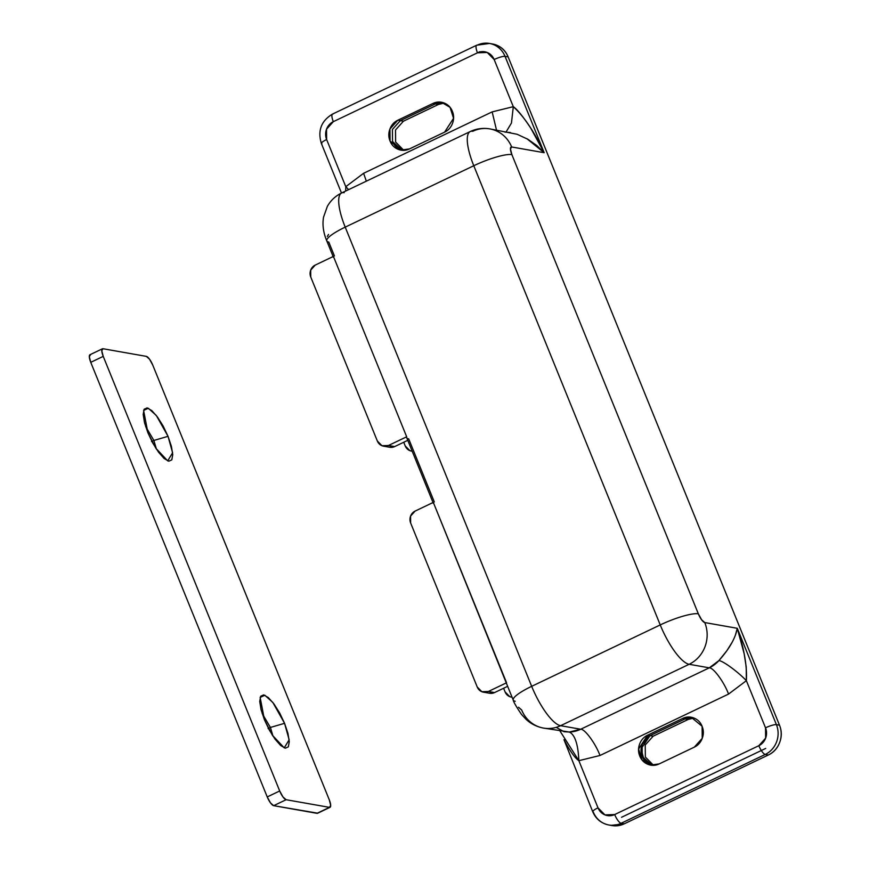 <?xml version="1.0" encoding="UTF-8"?>
<svg xmlns="http://www.w3.org/2000/svg" width="869" height="869" viewBox="0 0 869 869"><rect width="100%" height="100%" fill="white"/><g stroke="black" fill="none" stroke-linecap="round" stroke-linejoin="round"><path stroke-width="1.3" d="M310.754 277.015A9.027 8.451 100 0 1 315.219 265.099L333.424 256.398L406.681 436.792L388.465 445.493A9.027 8.451 100 0 1 383.49 446.166A9.027 8.451 100 0 1 377.342 441.017L310.754 277.015L310.678 270.129L315.219 265.099L333.424 256.398L406.681 436.792L388.465 445.493L394.656 446.59L388.465 445.493L381.98 445.721L377.342 441.017L310.754 277.015M389.681 447.253A9.027 8.451 -80 0 0 394.656 446.59L407.767 440.322L394.656 446.59L389.366 447.198M400.642 149.75C396.84 148.219 394.135 145.471 392.527 141.506L392.538 141.528M442.777 102.542L435.402 103.9L400.316 120.65L435.402 103.9L400.337 120.65L392.408 129.448L392.527 141.506L402.195 150.272L392.527 141.506L392.408 129.448L400.337 120.65L403.433 121.193L400.337 120.65L435.402 103.9L438.497 104.443L403.433 121.193L438.497 104.443L435.402 103.9L442.723 102.542M650.37 764.742C646.569 763.21 643.864 760.462 642.256 756.497C640.638 752.532 640.605 748.513 642.126 744.44C643.647 740.366 646.297 737.433 650.055 735.641L685.12 718.891L688.215 719.434L653.151 736.184L688.215 719.434L685.12 718.891L692.441 717.533L685.12 718.891L650.055 735.641L685.12 718.891L682.643 718.457L647.579 735.196C643.82 736.999 641.17 739.932 639.649 744.005C638.118 748.079 638.161 752.098 639.769 756.063C641.387 760.027 644.092 762.765 647.883 764.296C651.685 765.828 655.476 765.698 659.234 763.894L694.298 747.155C698.068 745.352 700.707 742.419 702.228 738.346C703.76 734.272 703.716 730.253 702.109 726.288C700.501 722.324 697.796 719.586 693.994 718.055C690.192 716.523 686.412 716.653 682.643 718.457L691.213 717.251L702.109 726.288L702.228 738.346L694.298 747.155L659.234 763.894L650.664 765.1L642.093 759.995L638.606 749.045L647.579 735.196L653.151 736.184L650.055 735.641C646.297 737.433 643.647 740.366 642.126 744.44C640.605 748.513 640.638 752.532 642.256 756.497L642.256 756.519M653.151 736.184L645.222 744.994L645.352 757.04L653.499 765.296M651.913 765.263L642.256 756.497L642.126 744.44L650.055 735.641L641.137 748.687L643.853 759.473L651.913 765.263M693.951 718.033L688.215 719.434M403.433 121.193L395.504 130.002L395.623 142.049L403.781 150.315M444.233 103.042L438.497 104.443M518.5 707.225L521.672 710.006A31.577 29.589 100 0 0 543.179 728.026A31.577 29.589 -80 0 0 560.592 725.691L689.15 664.285L709.278 667.837L580.72 729.232L560.592 725.691A31.577 29.589 100 0 1 543.179 728.026M328.547 234.424L327.331 236.433M515.241 701.261A31.577 6.126 -22.1 0 1 513.221 700.023A31.577 6.126 -22.1 0 1 531.676 686.325L345.21 227.135A31.577 6.126 157.9 0 0 326.766 240.832A31.577 6.126 -22.1 0 0 328.786 242.071L334.413 255.931M433.349 503.325L406.714 437.726A31.577 6.126 157.9 0 1 406.681 436.792A31.577 6.126 -22.1 0 0 408.691 438.867L434.294 501.924M489.573 693.256A9.027 8.451 -80 0 0 494.548 692.582L488.356 691.485A9.027 8.451 100 0 1 483.381 692.159A9.027 8.451 100 0 1 477.233 687.01L410.646 523.008A9.027 8.451 100 0 1 415.1 511.091L433.316 502.391L506.573 682.784A31.577 6.126 157.9 0 0 506.584 683.686M610.972 825.376L624.203 823.845L768.348 754.998L624.203 823.845L621.107 823.291L765.252 754.444L768.348 754.998C773.725 752.424 777.505 748.231 779.689 742.408C781.861 736.597 781.807 730.851 779.504 725.191L508.137 56.909L505.041 56.355L544.168 152.705L511.656 146.97L510.44 148.979L511.884 154.617L698.339 613.818L701.609 619.771L704.77 622.562L737.281 628.298L776.408 724.648L779.504 725.191L508.137 56.909C505.845 51.238 501.978 47.317 496.547 45.134L491.115 43.732M735.304 635.478L737.281 628.298L744.136 653.662L746.21 666.914L746.373 680.677L728.559 694.07L746.373 680.677L765.524 727.82L765.632 738.15L758.833 745.7L614.687 814.546L604.954 814.894L598.002 807.833L578.852 760.679L600.001 755.476L728.559 694.07C724.029 681.98 713.427 667.544 709.278 667.837A31.577 29.589 -80 0 0 718.869 660.625L726.832 650.762L732.241 642.115M765.687 748.437L621.541 817.284M321.943 143.809A9.027 1.749 -22.1 0 1 321.367 143.45A9.027 1.749 -22.1 0 1 326.635 139.54L326.527 129.209L333.327 121.66L477.472 52.813L487.205 52.466L494.157 59.526L513.297 106.681L492.158 111.884L363.6 173.289L345.786 186.694L326.635 139.54A13.535 12.687 100 0 1 333.327 121.66L477.472 52.813A13.535 12.687 100 0 1 494.157 59.526L513.297 106.681C517.077 109.19 522.888 116.337 530.731 128.112L544.168 152.705L536.857 145.579L527.939 139.301L517.109 134.271L489.866 128.894C483.034 127.743 476.484 128.623 470.216 131.556L341.658 192.961C335.521 195.949 330.752 200.413 327.363 206.344L323.54 217.152C322.247 224.745 323.333 232.675 326.798 240.93L333.457 257.322M397.861 120.204C394.091 122.008 391.452 124.94 389.931 129.014C388.4 133.087 388.443 137.106 390.051 141.071C391.658 145.036 394.363 147.784 398.165 149.305C401.967 150.837 405.747 150.706 409.516 148.903L444.58 132.164C448.339 130.361 450.989 127.428 452.51 123.355C454.031 119.281 453.998 115.262 452.38 111.297C450.772 107.332 448.067 104.595 444.265 103.063C440.474 101.532 436.683 101.662 432.925 103.465L397.861 120.204L432.925 103.465L441.495 102.27L450.066 107.365L453.553 118.314L444.58 132.164L409.516 148.903L400.946 150.109L390.051 141.071L389.931 129.014L397.861 120.204L400.337 120.65L397.861 120.204M660.234 624.93L531.676 686.325L345.21 227.135L473.779 165.729L660.234 624.93A31.577 6.126 -22.1 0 1 698.339 613.818L511.884 154.617A31.577 6.126 157.9 0 0 473.779 165.729L660.234 624.93A40.593 11.764 64.5 0 0 689.15 664.285L709.278 667.837L718.869 660.625C729.373 648.839 735.511 638.063 737.281 628.298L704.77 622.562A31.577 29.589 100 0 1 689.15 664.285A31.577 29.589 -80 0 0 704.77 622.562A9.027 2.618 -115.5 0 1 698.339 613.818A31.577 6.126 157.9 0 0 660.234 624.93L531.676 686.325A40.593 11.764 64.5 0 0 560.592 725.691L689.15 664.285A40.593 11.764 -115.5 0 1 660.234 624.93M506.594 683.718L513.253 700.121C513.373 701.641 516.11 706.399 521.465 714.383L526.071 719.347C530.948 723.877 536.738 726.788 543.451 728.081L569.336 732.035A31.577 29.589 -80 0 0 580.72 729.232L560.592 725.691A40.593 11.764 -115.5 0 1 531.676 686.325A31.577 6.126 157.9 0 0 513.221 700.023M326.766 240.832A31.577 6.126 -22.1 0 1 345.21 227.135L473.779 165.729A40.593 11.764 -115.5 0 1 470.064 131.632A40.593 11.764 -115.5 0 1 472.725 131.295A31.577 29.589 100 0 1 490.149 128.949A31.577 29.589 100 0 1 511.656 146.97L544.168 152.705L505.041 56.355L508.137 56.909A22.551 21.138 -80 0 0 492.777 44.037M492.582 43.993L489.486 43.45L476.679 45.221L332.545 114.067C321.204 120.889 317.489 130.698 321.378 143.483L341.495 193.037A40.593 11.764 64.5 0 0 345.21 227.135A40.593 11.764 -115.5 0 1 341.506 193.037A40.593 11.764 -115.5 0 1 344.167 192.69M470.064 131.632A40.593 11.764 64.5 0 0 473.779 165.729A31.577 6.126 -22.1 0 1 511.884 154.617A9.027 2.618 -115.5 0 1 511.656 146.97A31.577 29.589 -80 0 0 490.149 128.949M476.647 45.231A9.027 2.618 64.5 0 0 477.472 52.813A9.027 2.618 -115.5 0 1 476.647 45.231A9.027 2.618 -115.5 0 1 477.244 45.155A22.551 21.138 100 0 1 489.681 43.483A22.551 21.138 100 0 1 505.041 56.355A9.027 1.749 157.9 0 0 494.157 59.526A9.027 1.749 -22.1 0 1 505.041 56.355A22.551 21.138 -80 0 0 489.681 43.483M779.504 725.191L776.408 724.648A22.551 21.138 100 0 1 765.252 754.444L768.348 754.998A22.551 21.138 -80 0 0 779.504 725.191M611.765 825.517A22.551 21.138 -80 0 0 624.203 823.845L621.107 823.291A22.551 21.138 100 0 1 608.669 824.963A22.551 21.138 100 0 1 593.31 812.091A9.027 1.749 -22.1 0 1 592.734 811.744A9.027 1.749 -22.1 0 1 598.002 807.833A9.027 1.749 157.9 0 0 592.734 811.744M776.408 724.648L737.281 628.298C744.136 648.502 747.166 665.958 746.373 680.677L765.524 727.82A9.027 1.749 -22.1 0 1 776.408 724.648A9.027 1.749 157.9 0 0 765.524 727.82A13.535 12.687 100 0 1 758.833 745.7A9.027 2.618 64.5 0 0 765.252 754.444A22.551 21.138 -80 0 0 776.408 724.648M765.252 754.444A9.027 2.618 -115.5 0 1 758.833 745.7L614.687 814.546A9.027 2.618 64.5 0 0 621.107 823.291L765.252 754.444M608.669 824.963A22.551 21.138 -80 0 0 621.107 823.291A9.027 2.618 -115.5 0 1 614.687 814.546A13.535 12.687 100 0 1 598.002 807.833L578.852 760.679C575.028 758.159 570.064 751.164 563.992 739.704L592.745 811.765C595.873 818.978 601.25 823.388 608.865 825.007L611.961 825.55M332.512 114.078A9.027 2.618 64.5 0 0 333.327 121.66A9.027 2.618 -115.5 0 1 332.512 114.078A9.027 2.618 -115.5 0 1 333.099 114.002M526.962 138.736L544.168 152.705C534.316 131.784 524.029 116.446 513.297 106.681L511.461 123.007L506.203 131.784L511.461 123.007L513.297 106.681L492.158 111.884L496.492 130.068L492.158 111.884L363.6 173.289L366.338 181.176L363.6 173.289L345.786 186.694L348.599 189.638L345.786 186.694L345.634 191.061L345.786 186.694L326.635 139.54A9.027 1.749 157.9 0 0 321.367 143.45M746.373 680.677C737.781 671.639 722.66 660.603 718.869 660.625C722.66 660.603 737.781 671.639 746.373 680.677M728.559 694.07L600.001 755.476C595.471 743.375 584.87 728.95 580.72 729.232L709.278 667.837C713.427 667.544 724.029 681.98 728.559 694.07M600.001 755.476L578.852 760.679C578.124 744.288 574.952 734.75 569.336 732.035L580.72 729.232C584.87 728.95 595.471 743.375 600.001 755.476M556.214 727.364L564.024 731.709L569.336 732.035C574.952 734.75 578.124 744.288 578.852 760.679L559.973 730.992M479.71 51.814L478.689 52.303M650.055 735.641L647.579 735.196L682.643 718.457L685.12 718.891L650.055 735.641M435.402 103.9L432.925 103.465L435.402 103.9M489.258 693.19L494.548 692.582L488.356 691.485L506.573 682.784L488.356 691.485L481.871 691.713L477.233 687.01L410.646 523.008L410.57 516.121L415.1 511.091L433.316 502.391L506.649 683.849M270.411 727.451L268.076 728.57L270.411 727.451L262.156 713.482L270.411 727.451L284.565 723.323L270.411 727.451L273.018 736.217L270.411 727.451M264.437 719.771L260.146 697.438L264.828 695.243L272.823 702.445L284.565 723.323L287.943 733.382L289.268 741.648L288.356 746.851L285.325 748.198L280.654 745.493L275.038 739.139L269.347 730.101L264.437 719.771L261.069 709.712L259.733 701.446L260.657 696.243L263.687 694.896L268.358 697.611L273.974 703.955L279.666 712.993L284.565 723.323L289.149 739.791L284.228 747.872L272.345 735.185L264.437 719.771M153.878 440.453L151.543 441.571L153.878 440.453L145.623 426.483L153.878 440.453L168.032 436.325L153.878 440.453L156.474 449.23L153.878 440.453M147.904 432.773L143.602 410.44L148.295 408.245L156.29 415.447L168.032 436.325L171.41 446.394L172.735 454.65L171.812 459.853L168.792 461.2L164.111 458.495L158.506 452.141L152.814 443.114L147.904 432.773L144.526 422.714L143.2 414.448L144.124 409.256L147.143 407.898L151.825 410.613L157.43 416.968L163.122 425.995L168.032 436.325L172.605 452.792L167.695 460.874L155.812 448.187L147.904 432.773M90.528 354.682L89.311 356.703L90.756 362.34L267.228 796.927L270.487 802.891L273.659 805.672L317.739 813.188M89.941 354.758A9.027 2.618 64.5 0 0 90.756 362.34L103.226 356.377L279.699 790.975L282.957 796.938L286.129 799.719L329.481 807.366L330.698 805.357L329.242 799.719L152.77 365.121L149.511 359.169L146.35 356.377L102.998 348.73L101.782 350.739L103.226 356.377L279.699 790.975L267.228 796.927L90.756 362.34L103.226 356.377A9.027 2.618 -115.5 0 1 102.401 348.806A9.027 2.618 -115.5 0 1 102.998 348.73L146.35 356.377A9.027 2.618 -115.5 0 1 152.77 365.121L329.242 799.719A9.027 2.618 -115.5 0 1 330.068 807.29A9.027 2.618 -115.5 0 1 329.481 807.366L317.011 813.33A9.027 2.618 64.5 0 0 317.598 813.254M329.481 807.366L317.011 813.33L273.659 805.672L286.129 799.719L329.481 807.366M286.129 799.719A9.027 2.618 -115.5 0 1 279.699 790.975L267.228 796.927A9.027 2.618 64.5 0 0 273.659 805.672L286.129 799.719M412.025 451.196L409.853 450.642L405.215 445.927L403.727 442.256L405.215 445.927A9.027 8.451 100 0 0 411.363 451.076A9.027 8.451 100 0 0 412.178 451.185M494.548 692.582L507.659 686.325L494.548 692.582M512.069 697.188A9.027 8.451 100 0 1 511.244 697.079A9.027 8.451 100 0 1 505.106 691.93L503.607 688.248L505.106 691.93L509.745 696.634L511.917 697.199M383.566 446.177L389.757 447.263M504.911 132.088L510.451 132.533M478.222 52.477L479.797 51.727M650.664 765.1L651.696 765.274M691.213 717.251L691.909 717.381M441.495 102.27L442.18 102.39M400.946 150.109L401.978 150.283M102.433 348.784L89.974 354.737M330.035 807.312L317.565 813.265M489.649 693.266L483.457 692.169"/></g></svg>
